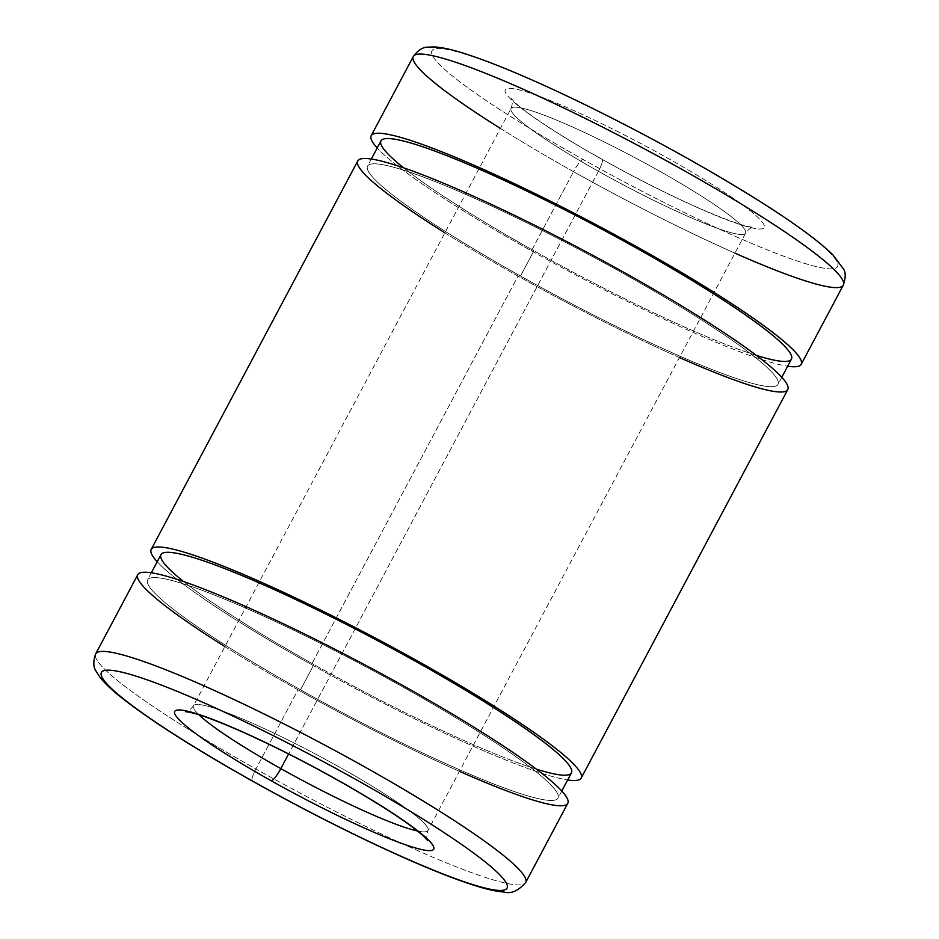 <?xml version="1.0" encoding="UTF-8"?>
<svg xmlns="http://www.w3.org/2000/svg" width="939" height="939" viewBox="0 0 939 939"><rect width="100%" height="100%" fill="white"/><g stroke="black" fill="none" stroke-linecap="round" stroke-linejoin="round"><path stroke-width="0.7" stroke-dasharray="4.7 3.52" d="M413.301 56.516A243.506 26.973 -152 0 0 573.529 171.661A13.839 2.711 119.3 0 1 583.096 159.477A229.668 25.435 28 0 1 490.44 62.925A229.668 25.435 28 0 1 830.722 253.683A229.668 25.435 28 0 1 583.096 159.477A229.668 25.435 -152 0 0 830.722 253.683A229.668 25.435 -152 0 0 490.44 62.925A229.668 25.435 -152 0 0 583.096 159.477A13.839 2.711 -60.7 0 0 573.529 171.661A243.506 26.973 -152 0 0 843.304 285.151M601.77 159.196A146.66 16.245 -152 0 0 759.886 219.35A146.66 16.245 -152 0 0 542.601 97.539A146.66 16.245 -152 0 0 601.77 159.196A146.66 16.245 28 0 1 542.601 97.539A146.66 16.245 28 0 1 759.886 219.35A146.66 16.245 28 0 1 601.77 159.196A13.839 2.711 119.3 0 1 602.075 159.266A13.839 2.711 -60.7 0 0 601.77 159.196M598.425 171.285A132.822 14.707 -152 0 0 745.566 233.189A132.822 14.707 -152 0 0 635.21 157.846A132.822 14.707 -152 0 0 511.027 108.478A132.822 14.707 -152 0 0 598.425 171.285A13.839 2.711 -60.7 0 0 602.075 159.266A13.839 2.711 119.3 0 1 598.425 171.285A132.822 14.707 28 0 1 511.027 108.478A132.822 14.707 28 0 1 635.21 157.846A132.822 14.707 28 0 1 745.566 233.189A132.822 14.707 28 0 1 598.425 171.285L288.602 753.982L598.425 171.285M417.456 830.98A132.822 14.707 -152 0 0 427.961 830.522A132.822 14.707 -152 0 0 317.605 755.179A132.822 14.707 -152 0 0 193.422 705.811A132.822 14.707 -152 0 0 198.915 714.779A132.822 14.707 28 0 1 193.422 705.811A132.822 14.707 28 0 1 317.605 755.179A132.822 14.707 28 0 1 427.961 830.522A132.822 14.707 28 0 1 417.456 830.98M137.775 574.691A243.506 26.973 -152 0 0 298.015 689.836L255.924 768.994A243.506 26.973 -152 0 0 525.699 882.484A243.506 26.973 28 0 1 255.924 768.994A13.839 2.711 -60.7 0 0 252.274 781.013A13.839 2.711 119.3 0 1 255.924 768.994A243.506 26.973 28 0 1 95.696 653.849A243.506 26.973 -152 0 0 255.924 768.994L298.015 689.836A243.506 26.973 -152 0 0 567.778 803.326M459.441 771.318A243.506 26.973 28 0 1 298.015 689.836A243.506 26.973 28 0 1 224.891 646.607M160.98 554.632A232.438 25.752 -152 0 0 313.931 664.542L300.503 689.801A232.438 25.752 -152 0 0 551.111 785.145A232.438 25.752 -152 0 0 206.733 592.086A232.438 25.752 -152 0 0 300.503 689.801A232.438 25.752 28 0 1 147.552 579.879A232.438 25.752 28 0 1 364.872 666.267A232.438 25.752 28 0 1 558.012 798.127A232.438 25.752 28 0 1 300.503 689.801L313.931 664.542A232.438 25.752 -152 0 0 571.44 772.879M357.782 160.933A243.506 26.973 -152 0 0 518.011 276.078L311.443 664.577A243.506 26.973 -152 0 0 567.661 779.969A243.506 26.973 28 0 1 311.443 664.577A243.506 26.973 28 0 1 157.2 561.733A243.506 26.973 -152 0 0 311.443 664.577L518.011 276.078A243.506 26.973 -152 0 0 787.786 389.568M536.369 769.147A232.438 25.752 28 0 1 313.931 664.542A232.438 25.752 28 0 1 183.68 581.617M679.437 357.559A243.506 26.973 28 0 1 518.011 276.078A243.506 26.973 28 0 1 444.898 232.849M380.976 140.873A232.438 25.752 -152 0 0 533.927 250.783L520.499 276.043A232.438 25.752 -152 0 0 771.107 371.386A232.438 25.752 -152 0 0 426.729 178.328A232.438 25.752 -152 0 0 520.499 276.043A232.438 25.752 28 0 1 367.548 166.121A232.438 25.752 28 0 1 584.868 252.509A232.438 25.752 28 0 1 778.008 384.368A232.438 25.752 28 0 1 520.499 276.043L533.927 250.783A232.438 25.752 -152 0 0 791.436 359.121M531.439 250.819A243.506 26.973 -152 0 0 787.668 366.21A243.506 26.973 28 0 1 531.439 250.819A243.506 26.973 28 0 1 377.208 147.975A243.506 26.973 -152 0 0 531.439 250.819L573.529 171.661L531.439 250.819M756.376 355.388A232.438 25.752 28 0 1 533.927 250.783A232.438 25.752 28 0 1 403.676 167.858M734.955 253.154A243.506 26.973 28 0 1 573.529 171.661A243.506 26.973 28 0 1 500.417 128.443M427.562 840.405C426.294 839.889 426.423 836.59 427.961 830.522L745.566 233.189C748.536 229.257 751.2 227.308 753.548 227.332L750.073 226.874C739.885 224.891 721.95 218.247 696.269 206.932C666.408 193.551 635.01 177.659 602.075 159.266C559.808 135.756 523.704 111.565 513.75 101.212L511.426 98.595C512.753 100.532 512.624 103.83 511.027 108.478L193.422 705.811C190.453 709.743 187.8 711.692 185.441 711.668M561.78 791.025L558.012 798.127M151.332 572.79L147.552 579.879M781.788 377.267L778.008 384.368M371.328 159.031L367.548 166.121"/><path stroke-width="1.41" d="M288.602 753.982L280.82 768.618A132.822 14.707 -152 0 0 417.456 830.98A132.822 14.707 28 0 1 280.82 768.618L288.602 753.982M198.915 714.779A132.822 14.707 -152 0 0 280.82 768.618A132.822 14.707 28 0 1 198.915 714.779M271.254 780.802A146.66 16.245 -152 0 0 429.369 840.957A146.66 16.245 -152 0 0 212.085 719.145A146.66 16.245 -152 0 0 271.254 780.802A13.839 2.711 -60.7 0 0 280.82 768.618A13.839 2.711 119.3 0 1 271.254 780.802A146.66 16.245 28 0 1 212.085 719.145A146.66 16.245 28 0 1 429.369 840.957A146.66 16.245 28 0 1 271.254 780.802M252.579 781.084A229.668 25.435 -152 0 0 500.205 875.289A229.668 25.435 -152 0 0 159.923 684.531A229.668 25.435 -152 0 0 252.579 781.084A229.668 25.435 28 0 1 159.923 684.531A229.668 25.435 28 0 1 500.205 875.289A229.668 25.435 28 0 1 252.579 781.084A13.839 2.711 119.3 0 1 252.274 781.013A13.839 2.711 -60.7 0 0 252.579 781.084M525.699 882.484A243.506 26.973 -152 0 0 323.356 744.345A243.506 26.973 -152 0 0 95.696 653.849A243.506 26.973 28 0 1 323.356 744.345A243.506 26.973 28 0 1 525.699 882.484C518.387 890.853 511.168 894.045 504.055 892.05C496.438 891.487 486.836 889.374 475.275 885.688C450.743 877.93 418.771 864.854 379.356 846.462C337.77 826.966 295.409 805.146 252.274 781.013C194.091 748.277 150.404 720.413 121.225 697.442C111.706 689.907 104.581 683.146 99.863 677.136L96.095 671.232C93.196 667.007 93.067 661.209 95.696 653.849L137.775 574.691A243.506 26.973 -152 0 1 365.447 665.188A243.506 26.973 -152 0 1 567.778 803.326L525.699 882.484M224.891 646.607A243.506 26.973 28 0 1 198.88 587.121A243.506 26.973 28 0 1 523.316 759.628A243.506 26.973 28 0 1 459.441 771.318M561.78 791.025L571.44 772.879A232.438 25.752 -152 0 0 378.3 641.02A232.438 25.752 -152 0 0 160.98 554.632L151.332 572.79M567.661 779.969A243.506 26.973 -152 0 0 378.875 639.94A243.506 26.973 -152 0 0 157.2 561.733A243.506 26.973 28 0 1 151.202 549.432A243.506 26.973 28 0 1 378.875 639.94A243.506 26.973 28 0 1 581.206 778.067A243.506 26.973 28 0 1 567.661 779.969M183.68 581.617A232.438 25.752 28 0 1 242.814 575.889A232.438 25.752 28 0 1 508.046 716.915A232.438 25.752 28 0 1 536.369 769.147M581.206 778.067L787.786 389.568A243.506 26.973 -152 0 0 585.443 251.429A243.506 26.973 -152 0 0 357.782 160.933L151.202 549.432M444.898 232.849A243.506 26.973 28 0 1 418.876 173.363A243.506 26.973 28 0 1 743.312 345.869A243.506 26.973 28 0 1 679.437 357.559M781.788 377.267L791.436 359.121A232.438 25.752 -152 0 0 598.296 227.261A232.438 25.752 -152 0 0 380.976 140.873L371.328 159.031M787.668 366.21A243.506 26.973 -152 0 0 598.871 226.182A243.506 26.973 -152 0 0 377.208 147.975A243.506 26.973 28 0 1 371.21 135.674A243.506 26.973 28 0 1 598.871 226.182A243.506 26.973 28 0 1 801.213 364.309A243.506 26.973 28 0 1 787.668 366.21M403.676 167.858A232.438 25.752 28 0 1 462.821 162.13A232.438 25.752 28 0 1 728.054 303.156A232.438 25.752 28 0 1 756.376 355.388M500.417 128.443A243.506 26.973 28 0 1 413.301 56.516C417.937 50.225 422.808 47.091 427.938 47.126L434.933 46.95C442.562 47.513 452.152 49.626 463.713 53.312C493.867 62.901 533.998 79.874 584.117 104.229C645.656 134.394 702.454 165.651 754.533 198.012C792 221.428 818.104 240.372 832.87 254.833L843.48 269.024C845.839 272.31 845.781 277.686 843.304 285.151A243.506 26.973 -152 0 0 640.961 147.024A243.506 26.973 -152 0 0 413.301 56.516A243.506 26.973 28 0 1 640.961 147.024A243.506 26.973 28 0 1 843.304 285.151A243.506 26.973 28 0 1 734.955 253.154M185.441 711.668L188.915 712.126C199.103 714.11 217.038 720.753 242.72 732.068C279.223 748.489 316.607 767.797 354.872 790.004C387.431 809.172 409.932 824.196 422.362 835.088L427.562 840.405M843.304 285.151L801.213 364.309M413.301 56.516L371.21 135.674"/></g></svg>
